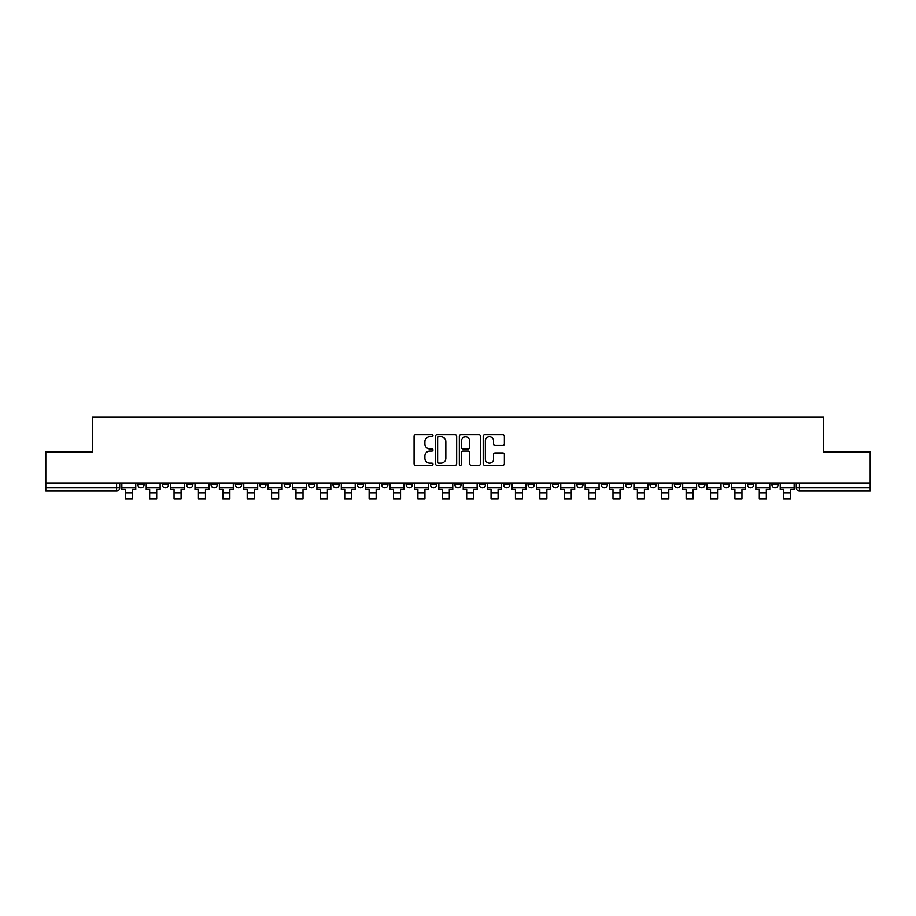 <?xml version="1.0" encoding="UTF-8"?>
<svg xmlns="http://www.w3.org/2000/svg" width="916" height="916" viewBox="0 0 916 916"><rect width="100%" height="100%" fill="white"/><g stroke="black" fill="none" stroke-linecap="round" stroke-linejoin="round"><path stroke-width="1.37" d="M432.993 435.718A1.076 1.076 0 0 0 431.917 434.642L415.612 434.642A1.534 1.534 0 0 0 414.078 436.176L414.078 463.794A1.534 1.534 0 0 0 415.612 465.328L431.917 465.328A1.076 1.076 0 0 0 432.993 464.263A1.076 1.076 0 0 0 431.917 463.187L429.81 463.187A4.912 4.912 0 0 1 424.898 458.275L424.898 455.973A4.912 4.912 0 0 1 429.81 451.061L431.917 451.061A1.076 1.076 0 0 0 432.993 449.985A1.076 1.076 0 0 0 431.917 448.92L429.81 448.92A4.912 4.912 0 0 1 424.898 444.008L424.898 441.707A4.912 4.912 0 0 1 429.81 436.795L431.917 436.795A1.076 1.076 0 0 0 432.993 435.718M771.879 482.972L771.879 484.69L778.131 484.69A3.126 3.126 0 0 1 775.005 487.816A3.126 3.126 0 0 1 771.879 484.69L771.879 482.972M625.571 482.972L625.571 484.69L631.822 484.69A3.126 3.126 0 0 1 628.697 487.816A3.126 3.126 0 0 1 625.571 484.69L625.571 482.972M601.182 482.972L601.182 484.69L607.434 484.69A3.126 3.126 0 0 1 604.308 487.816A3.126 3.126 0 0 1 601.182 484.69L601.182 482.972M576.794 482.972L576.794 484.69L583.057 484.69A3.126 3.126 0 0 1 579.92 487.816A3.126 3.126 0 0 1 576.794 484.69L576.794 482.972M528.028 482.972L528.028 484.69L534.28 484.69A3.126 3.126 0 0 1 531.154 487.816A3.126 3.126 0 0 1 528.028 484.69L528.028 482.972M479.263 484.69L479.263 482.972L479.263 484.69A3.126 3.126 0 0 0 482.389 487.816A3.126 3.126 0 0 1 479.263 484.69L485.514 484.69A3.126 3.126 0 0 1 482.389 487.816A3.126 3.126 0 0 0 485.514 484.69L485.514 482.972L485.514 484.69M454.874 484.69L454.874 482.972L454.874 484.69A3.126 3.126 0 0 0 458 487.816A3.126 3.126 0 0 1 454.874 484.69L461.126 484.69A3.126 3.126 0 0 1 458 487.816M430.486 484.69L430.486 482.972L430.486 484.69A3.126 3.126 0 0 0 433.611 487.816A3.126 3.126 0 0 1 430.486 484.69L436.737 484.69A3.126 3.126 0 0 1 433.611 487.816A3.126 3.126 0 0 0 436.737 484.69L436.737 482.972L436.737 484.69M406.109 482.972L406.109 484.69L412.36 484.69A3.126 3.126 0 0 1 409.234 487.816A3.126 3.126 0 0 1 406.109 484.69L406.109 482.972M381.72 482.972L381.72 484.69L387.972 484.69A3.126 3.126 0 0 1 384.846 487.816A3.126 3.126 0 0 1 381.72 484.69L381.72 482.972M357.332 482.972L357.332 484.69L363.583 484.69A3.126 3.126 0 0 1 360.457 487.816A3.126 3.126 0 0 1 357.332 484.69L357.332 482.972M332.943 484.69L332.943 482.972L332.943 484.69A3.126 3.126 0 0 0 336.08 487.816A3.126 3.126 0 0 1 332.943 484.69L339.206 484.69A3.126 3.126 0 0 1 336.08 487.816M284.178 484.69L284.178 482.972L284.178 484.69A3.126 3.126 0 0 0 287.303 487.816A3.126 3.126 0 0 1 284.178 484.69L290.429 484.69A3.126 3.126 0 0 1 287.303 487.816A3.126 3.126 0 0 0 290.429 484.69L290.429 482.972L290.429 484.69M259.789 484.69L259.789 482.972L259.789 484.69A3.126 3.126 0 0 0 262.915 487.816A3.126 3.126 0 0 1 259.789 484.69L266.041 484.69A3.126 3.126 0 0 1 262.915 487.816A3.126 3.126 0 0 0 266.041 484.69L266.041 482.972L266.041 484.69M235.412 484.69L235.412 482.972L235.412 484.69A3.126 3.126 0 0 0 238.538 487.816A3.126 3.126 0 0 1 235.412 484.69L241.664 484.69A3.126 3.126 0 0 1 238.538 487.816A3.126 3.126 0 0 0 241.664 484.69L241.664 482.972L241.664 484.69M211.024 484.69L211.024 482.972L211.024 484.69A3.126 3.126 0 0 0 214.149 487.816A3.126 3.126 0 0 1 211.024 484.69L217.275 484.69A3.126 3.126 0 0 1 214.149 487.816M186.635 484.69L186.635 482.972L186.635 484.69A3.126 3.126 0 0 0 189.761 487.816A3.126 3.126 0 0 1 186.635 484.69L192.887 484.69A3.126 3.126 0 0 1 189.761 487.816A3.126 3.126 0 0 0 192.887 484.69L192.887 482.972L192.887 484.69M162.258 484.69L162.258 482.972L162.258 484.69A3.126 3.126 0 0 0 165.384 487.816A3.126 3.126 0 0 1 162.258 484.69L168.51 484.69A3.126 3.126 0 0 1 165.384 487.816A3.126 3.126 0 0 0 168.51 484.69L168.51 482.972L168.51 484.69M502.838 445.462A1.534 1.534 0 0 0 504.373 443.928L504.373 436.176A1.534 1.534 0 0 0 502.838 434.642L484.736 434.642A1.534 1.534 0 0 0 483.201 436.176L483.201 463.794A1.534 1.534 0 0 0 484.736 465.328L502.838 465.328A1.534 1.534 0 0 0 504.373 463.794L504.373 454.439A1.534 1.534 0 0 0 502.838 452.905L495.098 452.905A1.534 1.534 0 0 0 493.564 454.439L493.564 459.076A4.099 4.099 0 0 1 489.453 463.187A4.099 4.099 0 0 1 485.354 459.076L485.354 440.894A4.099 4.099 0 0 1 489.453 436.795A4.099 4.099 0 0 1 493.564 440.894L493.564 443.928A1.534 1.534 0 0 0 495.098 445.462L502.838 445.462M45.8 482.972L45.8 451.863L92.379 451.863L92.379 417.009L823.621 417.009L823.621 451.863L870.2 451.863L870.2 482.972L45.8 482.972L45.8 487.816L119.733 487.816L119.733 482.972L119.733 487.816A3.126 3.126 0 0 1 116.607 490.942L45.8 490.942L45.8 487.816M456.66 436.176A1.534 1.534 0 0 0 455.126 434.642L437.024 434.642A1.534 1.534 0 0 0 435.489 436.176L435.489 463.794A1.534 1.534 0 0 0 437.024 465.328L455.126 465.328A1.534 1.534 0 0 0 456.66 463.794L456.66 436.176M460.874 434.642L478.976 434.642A1.534 1.534 0 0 1 480.511 436.176L480.511 463.794A1.534 1.534 0 0 1 478.976 465.328L471.236 465.328A1.534 1.534 0 0 1 469.702 463.794L469.702 452.596A1.534 1.534 0 0 0 468.168 451.061L463.027 451.061A1.534 1.534 0 0 0 461.492 452.596L461.492 464.263A1.076 1.076 0 0 1 460.416 465.328A1.076 1.076 0 0 1 459.34 464.263L459.34 436.176A1.534 1.534 0 0 1 460.874 434.642M796.267 482.972L796.267 487.816L870.2 487.816L870.2 490.942L799.393 490.942A3.126 3.126 0 0 1 796.267 487.816L796.267 482.972M870.2 482.972L870.2 487.816M778.131 482.972L778.131 484.69L778.131 482.972M753.742 482.972L753.742 484.69A3.126 3.126 0 0 1 750.616 487.816A3.126 3.126 0 0 1 747.49 484.69L753.742 484.69M747.49 482.972L747.49 484.69M729.365 482.972L729.365 484.69A3.126 3.126 0 0 1 726.239 487.816A3.126 3.126 0 0 1 723.113 484.69L729.365 484.69M723.113 482.972L723.113 484.69M704.977 482.972L704.977 484.69A3.126 3.126 0 0 1 701.851 487.816A3.126 3.126 0 0 1 698.725 484.69L704.977 484.69M698.725 482.972L698.725 484.69M680.588 482.972L680.588 484.69A3.126 3.126 0 0 1 677.462 487.816A3.126 3.126 0 0 1 674.336 484.69L680.588 484.69M674.336 482.972L674.336 484.69M656.211 482.972L656.211 484.69A3.126 3.126 0 0 1 653.085 487.816A3.126 3.126 0 0 1 649.959 484.69L656.211 484.69M649.959 482.972L649.959 484.69M631.822 482.972L631.822 484.69A3.126 3.126 0 0 1 628.697 487.816M607.434 482.972L607.434 484.69M583.057 484.69L583.057 482.972L583.057 484.69A3.126 3.126 0 0 1 579.92 487.816M558.668 482.972L558.668 484.69A3.126 3.126 0 0 1 555.543 487.816A3.126 3.126 0 0 1 552.417 484.69A3.126 3.126 0 0 0 555.543 487.816A3.126 3.126 0 0 0 558.668 484.69L552.417 484.69L552.417 482.972M534.28 484.69L534.28 482.972L534.28 484.69A3.126 3.126 0 0 1 531.154 487.816M509.891 482.972L509.891 484.69A3.126 3.126 0 0 1 506.766 487.816A3.126 3.126 0 0 1 503.64 484.69A3.126 3.126 0 0 0 506.766 487.816M503.64 482.972L503.64 484.69L509.891 484.69M461.126 482.972L461.126 484.69L461.126 482.972M412.36 484.69L412.36 482.972L412.36 484.69A3.126 3.126 0 0 1 409.234 487.816M387.972 484.69L387.972 482.972L387.972 484.69A3.126 3.126 0 0 1 384.846 487.816M363.583 484.69L363.583 482.972L363.583 484.69A3.126 3.126 0 0 1 360.457 487.816M339.206 482.972L339.206 484.69L339.206 482.972M314.818 484.69L314.818 482.972L314.818 484.69A3.126 3.126 0 0 1 311.692 487.816A3.126 3.126 0 0 1 308.566 484.69L314.818 484.69A3.126 3.126 0 0 1 311.692 487.816M308.566 482.972L308.566 484.69M217.275 482.972L217.275 484.69L217.275 482.972M144.121 482.972L144.121 484.69A3.126 3.126 0 0 1 140.995 487.816A3.126 3.126 0 0 1 137.869 484.69A3.126 3.126 0 0 0 140.995 487.816A3.126 3.126 0 0 0 144.121 484.69L144.121 482.972M137.869 482.972L137.869 484.69L144.121 484.69M116.607 482.972L116.607 490.942A3.126 3.126 0 0 0 119.733 487.816M438.707 436.795A1.076 1.076 0 0 0 437.63 437.871L437.63 462.111A1.076 1.076 0 0 0 438.707 463.187L440.928 463.187A4.912 4.912 0 0 0 445.84 458.275L445.84 441.707A4.912 4.912 0 0 0 440.928 436.795L438.707 436.795M469.702 440.974A4.099 4.099 0 0 0 465.591 436.875A4.099 4.099 0 0 0 461.492 440.974L461.492 447.386A1.534 1.534 0 0 0 463.027 448.92L468.168 448.92A1.534 1.534 0 0 0 469.702 447.386L469.702 440.974M121.851 487.816L135.763 487.816L135.763 489.384L132.316 489.384L132.316 498.991L125.286 498.991L125.286 489.384L121.851 489.384L121.851 482.972M135.763 487.816L135.763 482.972M146.228 487.816L160.14 487.816L160.14 489.384L156.705 489.384L156.705 498.991L149.674 498.991L149.674 489.384L146.228 489.384L146.228 482.972M160.14 487.816L160.14 482.972M170.616 487.816L184.528 487.816L184.528 489.384L181.093 489.384L181.093 498.991L174.051 498.991L174.051 489.384L170.616 489.384L170.616 482.972M184.528 487.816L184.528 482.972M195.005 487.816L208.917 487.816L208.917 489.384L205.47 489.384L205.47 498.991L198.44 498.991L198.44 489.384L195.005 489.384L195.005 482.972M208.917 487.816L208.917 482.972M219.382 487.816L233.294 487.816L233.294 489.384L229.859 489.384L229.859 498.991L222.828 498.991L222.828 489.384L219.382 489.384L219.382 482.972M233.294 487.816L233.294 482.972M243.77 487.816L257.682 487.816L257.682 489.384L254.247 489.384L254.247 498.991L247.206 498.991L247.206 489.384L243.77 489.384L243.77 482.972M257.682 487.816L257.682 482.972M268.159 487.816L282.071 487.816L282.071 489.384L278.624 489.384L278.624 498.991L271.594 498.991L271.594 489.384L268.159 489.384L268.159 482.972M282.071 487.816L282.071 482.972M292.536 487.816L306.459 487.816L306.459 489.384L303.013 489.384L303.013 498.991L295.983 498.991L295.983 489.384L292.536 489.384L292.536 482.972M306.459 487.816L306.459 482.972M316.925 487.816L330.836 487.816L330.836 489.384L327.401 489.384L327.401 498.991L320.371 498.991L320.371 489.384L316.925 489.384L316.925 482.972M330.836 487.816L330.836 482.972M341.313 487.816L355.225 487.816L355.225 489.384L351.79 489.384L351.79 498.991L344.748 498.991L344.748 489.384L341.313 489.384L341.313 482.972M355.225 487.816L355.225 482.972M365.702 487.816L379.613 487.816L379.613 489.384L376.167 489.384L376.167 498.991L369.137 498.991L369.137 489.384L365.702 489.384L365.702 482.972M379.613 487.816L379.613 482.972M390.079 487.816L403.99 487.816L403.99 489.384L400.555 489.384L400.555 498.991L393.525 498.991L393.525 489.384L390.079 489.384L390.079 482.972M403.99 487.816L403.99 482.972M414.467 487.816L428.379 487.816L428.379 489.384L424.944 489.384L424.944 498.991L417.902 498.991L417.902 489.384L414.467 489.384L414.467 482.972M428.379 487.816L428.379 482.972M438.856 487.816L452.767 487.816L452.767 489.384L449.321 489.384L449.321 498.991L442.291 498.991L442.291 489.384L438.856 489.384L438.856 482.972M452.767 487.816L452.767 482.972M463.233 487.816L477.144 487.816L477.144 489.384L473.709 489.384L473.709 498.991L466.679 498.991L466.679 489.384L463.233 489.384L463.233 482.972M477.144 487.816L477.144 482.972M487.621 487.816L501.533 487.816L501.533 489.384L498.098 489.384L498.098 498.991L491.056 498.991L491.056 489.384L487.621 489.384L487.621 482.972M501.533 487.816L501.533 482.972M512.01 487.816L525.921 487.816L525.921 489.384L522.475 489.384L522.475 498.991L515.445 498.991L515.445 489.384L512.01 489.384L512.01 482.972M525.921 487.816L525.921 482.972M536.387 487.816L550.298 487.816L550.298 489.384L546.863 489.384L546.863 498.991L539.833 498.991L539.833 489.384L536.387 489.384L536.387 482.972M550.298 487.816L550.298 482.972M560.775 487.816L574.687 487.816L574.687 489.384L571.252 489.384L571.252 498.991L564.21 498.991L564.21 489.384L560.775 489.384L560.775 482.972M574.687 487.816L574.687 482.972M585.164 487.816L599.075 487.816L599.075 489.384L595.629 489.384L595.629 498.991L588.599 498.991L588.599 489.384L585.164 489.384L585.164 482.972M599.075 487.816L599.075 482.972M609.541 487.816L623.464 487.816L623.464 489.384L620.018 489.384L620.018 498.991L612.987 498.991L612.987 489.384L609.541 489.384L609.541 482.972M623.464 487.816L623.464 482.972M633.929 487.816L647.841 487.816L647.841 489.384L644.406 489.384L644.406 498.991L637.376 498.991L637.376 489.384L633.929 489.384L633.929 482.972M647.841 487.816L647.841 482.972M658.318 487.816L672.23 487.816L672.23 489.384L668.795 489.384L668.795 498.991L661.753 498.991L661.753 489.384L658.318 489.384L658.318 482.972M672.23 487.816L672.23 482.972M682.706 487.816L696.618 487.816L696.618 489.384L693.172 489.384L693.172 498.991L686.141 498.991L686.141 489.384L682.706 489.384L682.706 482.972M696.618 487.816L696.618 482.972M707.083 487.816L720.995 487.816L720.995 489.384L717.56 489.384L717.56 498.991L710.53 498.991L710.53 489.384L707.083 489.384L707.083 482.972M720.995 487.816L720.995 482.972M731.472 487.816L745.384 487.816L745.384 489.384L741.949 489.384L741.949 498.991L734.907 498.991L734.907 489.384L731.472 489.384L731.472 482.972M745.384 487.816L745.384 482.972M755.86 487.816L769.772 487.816L769.772 489.384L766.326 489.384L766.326 498.991L759.295 498.991L759.295 489.384L755.86 489.384L755.86 482.972M769.772 487.816L769.772 482.972M780.237 487.816L794.149 487.816L794.149 489.384L790.714 489.384L790.714 498.991L783.684 498.991L783.684 489.384L780.237 489.384L780.237 482.972M794.149 487.816L794.149 482.972M799.393 482.972L799.393 490.942M125.286 492.739L132.316 492.739M149.674 492.739L156.705 492.739M174.051 492.739L181.093 492.739M198.44 492.739L205.47 492.739M222.828 492.739L229.859 492.739M247.206 492.739L254.247 492.739M271.594 492.739L278.624 492.739M295.983 492.739L303.013 492.739M320.371 492.739L327.401 492.739M344.748 492.739L351.79 492.739M369.137 492.739L376.167 492.739M393.525 492.739L400.555 492.739M417.902 492.739L424.944 492.739M442.291 492.739L449.321 492.739M466.679 492.739L473.709 492.739M491.056 492.739L498.098 492.739M515.445 492.739L522.475 492.739M539.833 492.739L546.863 492.739M564.21 492.739L571.252 492.739M588.599 492.739L595.629 492.739M612.987 492.739L620.018 492.739M637.376 492.739L644.406 492.739M661.753 492.739L668.795 492.739M686.141 492.739L693.172 492.739M710.53 492.739L717.56 492.739M734.907 492.739L741.949 492.739M759.295 492.739L766.326 492.739M783.684 492.739L790.714 492.739"/></g></svg>
